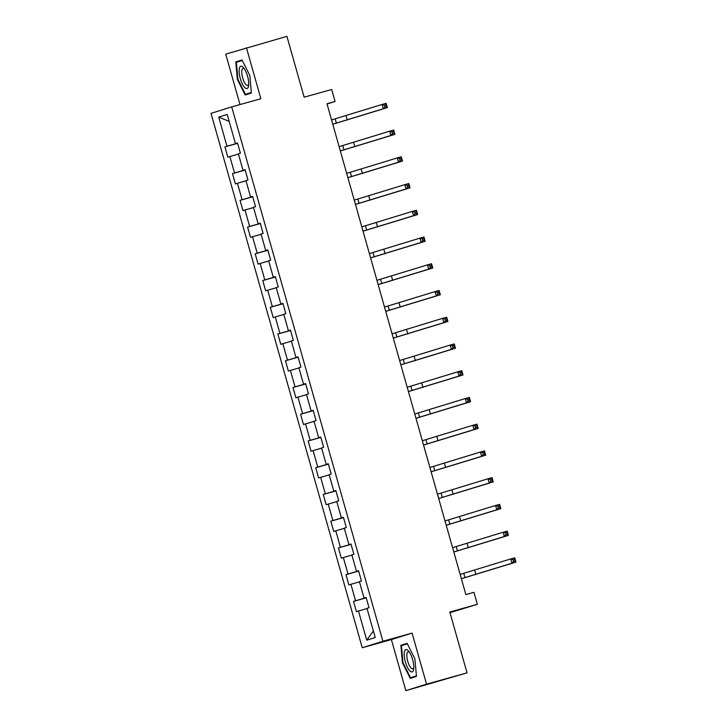<?xml version="1.0" encoding="UTF-8"?>
<svg xmlns="http://www.w3.org/2000/svg" width="727" height="727" viewBox="0 0 727 727"><rect width="100%" height="100%" fill="white"/><g stroke="black" fill="none" stroke-linecap="round" stroke-linejoin="round"><path stroke-width="1.09" d="M450.004 612.67L477.357 604.319L473.968 592.323L465.862 594.586L326.977 103.752L335.074 101.489L331.676 89.494L304.14 97.191L286.92 36.35L225.733 54.143L240.001 104.561M405.848 690.65L467.034 672.857L426.531 684.171L412.073 633.099L382.911 641.241L362.237 647.721L391.399 639.578L405.848 690.65L426.531 684.171M382.911 641.241L231.704 106.878L211.021 113.367L362.237 647.721M218.718 117.111L226.96 146.245L224.925 146.881L227.833 157.168L229.868 156.523L234.53 172.981L232.486 173.617L235.394 183.904L237.438 183.259L242.091 199.716L240.055 200.352L242.963 210.639L244.999 209.994L249.661 226.451L247.616 227.088L250.524 237.375L252.569 236.729L257.222 253.187L255.186 253.823L258.094 264.11L260.13 263.465L264.792 279.922L262.747 280.558L265.655 290.845L267.7 290.2L272.352 306.658L270.317 307.294L273.225 317.581L275.26 316.936L279.922 333.393L277.878 334.029L280.786 344.316L282.83 343.671L287.483 360.129L285.447 360.765L288.355 371.043L290.391 370.406L295.053 386.864L293.008 387.5L295.916 397.778L297.961 397.142L302.614 413.599L300.578 414.236L303.486 424.513L305.522 423.877L310.184 440.335L308.139 440.971L311.047 451.249L313.092 450.613L317.744 467.061L315.7 467.706L318.617 477.984L320.652 477.348L325.305 493.797L323.27 494.442L326.178 504.72L328.222 504.084L332.875 520.532L330.83 521.177L333.748 531.455L335.783 530.819L340.436 547.267L338.4 547.913L341.308 558.191L343.353 557.554L348.006 574.003L345.961 574.648L348.878 584.926L350.914 584.29L355.567 600.738L353.531 601.383L356.439 611.661L358.484 611.025L366.726 640.16L375.223 637.497L366.981 608.363L369.016 607.717L366.108 597.44L364.063 598.076L359.411 581.627L361.455 580.982L358.538 570.704L356.503 571.34L351.85 554.892L353.885 554.247L350.977 543.969L348.933 544.605L344.28 528.156L346.325 527.52L343.408 517.233L341.372 517.869L336.719 501.421L338.755 500.785L335.847 490.498L333.802 491.134L329.149 474.686L331.194 474.049L328.277 463.762L326.241 464.399L321.588 447.95L323.624 447.314L320.716 437.027L318.671 437.663L314.019 421.215L316.063 420.579L313.146 410.292L311.111 410.928L306.458 394.479L308.493 393.843L305.585 383.556L303.541 384.192L298.888 367.744L300.933 367.108L298.015 356.821L295.98 357.466L291.327 341.008L293.363 340.372L290.455 330.085L288.41 330.73L283.757 314.273L285.802 313.637L282.885 303.35L280.849 303.995L276.196 287.538L278.232 286.901L275.324 276.614L273.279 277.26L268.627 260.802L270.671 260.166L267.754 249.879L265.718 250.524L261.066 234.067L263.101 233.431L260.193 223.144L258.149 223.789L253.496 207.331L255.54 206.695L252.623 196.408L250.588 197.053L245.935 180.596L247.971 179.96L245.063 169.673L243.018 170.318L238.365 153.86L240.41 153.224L237.493 142.937L235.457 143.582L227.215 114.448L218.718 117.111L229.169 121.373M366.181 597.703L364.236 598.039M366.135 597.539L364.063 598.076M355.567 600.738L364.291 598.23M350.914 584.29L359.465 581.827M358.62 570.968L356.666 571.304M358.565 570.804L356.503 571.34M348.006 574.003L356.721 571.495M343.353 557.554L351.904 555.092M351.05 544.232L349.105 544.568M351.005 544.069L348.933 544.605M340.436 547.267L349.16 544.759M335.783 530.819L344.334 528.356M343.489 517.497L341.536 517.833M343.435 517.333L341.372 517.869M332.875 520.532L341.59 518.024M328.222 504.084L336.774 501.621M335.919 490.761L333.975 491.098M335.874 490.598L333.802 491.134M325.305 493.797L334.029 491.288M320.652 477.348L329.204 474.885M328.359 464.026L326.405 464.362M328.304 463.862L326.241 464.399M317.744 467.061L326.459 464.553M313.092 450.613L321.643 448.15M320.789 437.29L318.844 437.627M320.743 437.127L318.671 437.663M310.184 440.335L318.899 437.818M305.522 423.877L314.073 421.415M313.228 410.555L311.274 410.891M313.183 410.392L311.111 410.928M302.614 413.599L311.329 411.082M297.961 397.142L306.512 394.679M305.658 383.82L303.713 384.156M305.613 383.656L303.541 384.192M295.053 386.864L303.768 384.347M290.391 370.406L298.942 367.944M298.097 357.084L296.143 357.42M298.052 356.921L295.98 357.466M287.483 360.129L296.198 357.611M282.83 343.671L291.382 341.208M290.527 330.349L288.583 330.685M290.482 330.185L288.41 330.73M279.922 333.393L288.637 330.876M275.26 316.936L283.812 314.473M282.967 303.613L281.013 303.95M282.921 303.45L280.849 303.995M272.352 306.658L281.067 304.14M267.7 290.2L276.251 287.738M275.397 276.878L273.452 277.214M275.351 276.714L273.279 277.26M264.792 279.922L273.506 277.405M260.13 263.465L268.681 261.002M267.836 250.143L265.882 250.479M267.79 249.979L265.718 250.524M257.222 253.187L265.937 250.67M252.569 236.729L261.12 234.267M260.266 223.407L258.321 223.743M260.221 223.244L258.149 223.789M249.661 226.451L258.376 223.934M244.999 209.994L253.55 207.531M252.705 196.672L250.751 197.008M252.66 196.508L250.588 197.053M242.091 199.716L250.806 197.199M237.438 183.259L245.99 180.796M245.135 169.936L243.191 170.272M245.09 169.773L243.018 170.318M234.53 172.981L243.245 170.463M229.868 156.523L238.42 154.06M237.575 143.201L235.621 143.537M237.529 143.037L235.457 143.582M226.96 146.245L235.675 143.728M477.357 604.319L449.813 612.016L467.034 672.857M231.704 106.878L260.866 98.736L246.417 47.664M327.041 104.006L335.074 101.489M366.726 640.16L373.378 630.972M358.484 611.025L367.035 608.563M224.925 146.881L237.611 143.337M232.486 173.617L245.172 170.073M240.055 200.352L252.742 196.808M247.616 227.088L260.302 223.543M255.186 253.823L267.872 250.279M262.747 280.558L275.433 277.014M270.317 307.294L283.003 303.75M277.878 334.029L290.564 330.485M285.447 360.765L298.134 357.221M293.008 387.5L305.694 383.956M300.578 414.236L313.264 410.691M308.139 440.971L320.825 437.427M315.7 467.706L328.395 464.162M323.27 494.442L335.956 490.898M330.83 521.177L343.526 517.633M338.4 547.913L351.086 544.369M345.961 574.648L358.656 571.104M353.531 601.383L366.217 597.839M237.365 79.425L245.163 94.983L251.388 93.029L249.824 75.517L242.027 59.95L235.802 61.904L237.365 79.425L237.883 79.279L236.366 62.304L242.273 60.45M412.073 633.099L391.399 639.578M416.462 676.41L414.899 658.889L407.102 643.331L400.877 645.285L402.44 662.797L410.237 678.355L416.462 676.41M242.118 60.141L235.802 61.904M402.967 662.651L402.44 662.797M407.202 643.513L400.877 645.285M332.757 124.19L383.32 108.741L382.102 104.461L386.155 103.325L387.364 107.614L332.766 124.235M331.548 119.91L382.102 104.461L384.41 105.179L384.892 106.896L386.51 106.442L386.028 104.724L384.41 105.179M386.51 106.442L387.364 107.614L383.32 108.741L384.892 106.896M386.028 104.724L386.155 103.325M244.826 87.594A11.577 3.808 -105.6 0 0 248.607 85.659A11.577 3.808 -105.6 0 0 243.645 67.865A11.577 3.808 -105.6 0 0 243 67.166A11.577 3.808 -105.6 0 0 239.192 72.791A11.577 3.808 -105.6 0 0 244.826 87.594M244.472 69.02A8.769 2.881 -105.6 0 0 243.036 68.52A8.769 2.881 -105.6 0 0 242.109 75.572A8.769 2.881 -105.6 0 0 246.08 84.705A8.769 2.881 -105.6 0 0 247.753 85.404A8.769 2.881 -105.6 0 0 248.725 84.241M251.342 92.493L245.435 94.346L237.883 79.27M251.36 92.692L245.435 94.346M412.627 659.616A11.577 3.808 -105.6 0 0 408.719 651.238A11.577 3.808 -105.6 0 0 404.566 651.256A11.577 3.808 -105.6 0 0 405.366 661.897A11.577 3.808 -105.6 0 0 410.173 671.212A11.577 3.808 -105.6 0 0 413.69 669.031A11.577 3.808 -105.6 0 0 412.627 659.616M409.546 652.401A8.769 2.881 -105.6 0 0 408.111 651.901A8.769 2.881 -105.6 0 0 407.72 661.207A8.769 2.881 -105.6 0 0 412.827 668.785A8.769 2.881 -105.6 0 0 413.799 667.613M416.435 676.074L410.51 677.728L402.958 662.642L401.44 645.676L407.356 643.822M416.417 675.874L410.51 677.728M340.318 150.925L390.881 135.476L389.672 131.196L393.716 130.06L394.934 134.35L340.336 150.971M339.109 146.645L389.672 131.196L391.971 131.914L392.462 133.623L394.079 133.177L393.598 131.46L391.971 131.914M394.079 133.177L394.934 134.35L390.881 135.476L392.462 133.623M393.598 131.46L393.716 130.06M347.888 177.661L398.451 162.212L397.233 157.932L401.286 156.796L402.494 161.085L347.897 177.706M346.679 173.38L397.233 157.932L399.541 158.65L400.023 160.358L401.64 159.913L401.159 158.195L399.541 158.65M401.64 159.913L402.494 161.085L398.451 162.212L400.023 160.358M401.159 158.195L401.286 156.796M355.448 204.396L406.011 188.947L404.803 184.667L408.847 183.531L410.064 187.82L355.467 204.441M354.24 200.116L404.803 184.667L407.102 185.385L407.593 187.093L409.21 186.648L408.728 184.931L407.102 185.385M409.21 186.648L410.064 187.82L406.011 188.947L407.593 187.093M408.728 184.931L408.847 183.531M363.018 231.131L413.581 215.683L412.363 211.403L416.417 210.267L417.625 214.556L363.027 231.177M361.81 226.851L412.363 211.403L414.672 212.12L415.153 213.829L416.771 213.384L416.289 211.666L414.672 212.12M416.771 213.384L417.625 214.556L413.581 215.683L415.153 213.829M416.289 211.666L416.417 210.267M370.579 257.867L421.142 242.418L419.933 238.138L423.977 237.002L425.195 241.291L370.597 257.912M369.371 253.587L419.933 238.138L422.233 238.856L422.723 240.564L424.341 240.119L423.859 238.401L422.233 238.856M424.341 240.119L425.195 241.291L421.142 242.418L422.723 240.564M423.859 238.401L423.977 237.002M378.149 284.602L428.712 269.154L427.494 264.873L431.547 263.737L432.756 268.027L378.158 284.648M376.931 280.322L427.494 264.873L429.802 265.591L430.284 267.3L431.902 266.854L431.42 265.137L429.802 265.591M431.902 266.854L432.756 268.027L428.712 269.154L430.284 267.3M431.42 265.137L431.547 263.737M385.71 311.338L436.273 295.889L435.064 291.609L439.108 290.473L440.326 294.762L385.728 311.383M384.501 307.058L435.064 291.609L437.363 292.327L437.854 294.035L439.471 293.59L438.99 291.872L437.363 292.327M439.471 293.59L440.326 294.762L436.273 295.889L437.854 294.035M438.99 291.872L439.108 290.473M393.28 338.073L443.843 322.624L442.625 318.344L446.678 317.208L447.887 321.498L393.289 338.119M392.062 333.793L442.625 318.344L444.933 319.062L445.415 320.771L447.032 320.325L446.551 318.608L444.933 319.062M447.032 320.325L447.887 321.498L443.843 322.624L445.415 320.771M446.551 318.608L446.678 317.208M400.841 364.809L451.403 349.36L450.195 345.08L454.239 343.944L455.456 348.233L400.859 364.854M399.632 360.528L450.195 345.08L452.494 345.798L452.985 347.506L454.602 347.061L454.121 345.343L452.494 345.798M454.602 347.061L455.456 348.233L451.403 349.36L452.985 347.506M454.121 345.343L454.239 343.944M408.41 391.544L458.973 376.095L457.756 371.815L461.809 370.679L463.017 374.968L408.42 391.589M407.193 387.264L457.756 371.815L460.064 372.533L460.545 374.241L462.163 373.787L461.681 372.079L460.064 372.533M462.163 373.787L463.017 374.968L458.973 376.095L460.545 374.241M461.681 372.079L461.809 370.679M415.971 418.279L466.534 402.831L465.325 398.55L469.369 397.415L470.587 401.704L415.989 418.325M414.763 413.999L465.325 398.55L467.625 399.268L468.115 400.977L469.733 400.522L469.251 398.814L467.625 399.268M469.733 400.522L470.587 401.704L466.534 402.831L468.115 400.977M469.251 398.814L469.369 397.415M423.541 445.015L474.095 429.566L472.886 425.286L476.939 424.15L478.148 428.439L423.55 445.06M422.323 440.735L472.886 425.286L475.194 426.004L475.676 427.712L477.294 427.258L476.812 425.549L475.194 426.004M477.294 427.258L478.148 428.439L474.095 429.566L475.676 427.712M476.812 425.549L476.939 424.15M431.102 471.75L481.665 456.302L480.456 452.021L484.5 450.885L485.718 455.175L431.12 471.796M429.893 467.47L480.456 452.021L482.755 452.739L483.246 454.448L484.864 453.993L484.382 452.285L482.755 452.739M484.864 453.993L485.718 455.175L481.665 456.302L483.246 454.448M484.382 452.285L484.5 450.885M438.672 498.486L489.226 483.037L488.017 478.757L492.07 477.621L493.279 481.91L438.681 498.531M437.454 494.206L488.017 478.757L490.325 479.475L490.807 481.183L492.424 480.729L491.943 479.02L490.325 479.475M492.424 480.729L493.279 481.91L489.226 483.037L490.807 481.183M491.943 479.02L492.07 477.621M446.233 525.221L496.795 509.772L495.587 505.492L499.631 504.356L500.848 508.646L446.251 525.267M445.024 520.941L495.587 505.492L497.886 506.21L498.377 507.919L499.994 507.464L499.513 505.756L497.886 506.21M499.994 507.464L500.848 508.646L496.795 509.772L498.377 507.919M499.513 505.756L499.631 504.356M453.802 551.957L504.356 536.508L503.148 532.228L507.201 531.092L508.409 535.381L453.812 552.002M452.585 547.667L503.148 532.228L505.456 532.946L505.937 534.654L507.555 534.2L507.073 532.491L505.456 532.946M507.555 534.2L508.409 535.381L504.356 536.508L505.937 534.654M507.073 532.491L507.201 531.092M461.363 578.692L511.926 563.243L510.717 558.954L514.761 557.827L515.979 562.107L461.381 578.737M460.155 574.403L510.717 558.954L513.017 559.681L513.507 561.389L515.125 560.935L514.643 559.227L513.017 559.681M515.125 560.935L515.979 562.107L511.926 563.243L513.507 561.389M514.643 559.227L514.761 557.827M335.183 118.892L336.392 123.172M346.079 115.757L347.288 120.037M342.753 145.627L343.962 149.907M353.64 142.492L354.858 146.772M350.314 172.363L351.523 176.643M361.21 169.227L362.419 173.508M357.884 199.098L359.093 203.378M368.771 195.963L369.988 200.243M365.445 225.833L366.653 230.114M376.341 222.698L377.549 226.978M373.015 252.569L374.223 256.849M383.901 249.425L385.119 253.714M380.575 279.304L381.784 283.585M391.471 276.16L392.68 280.449M388.136 306.04L389.354 310.32M399.032 302.895L400.25 307.185M395.706 332.775L396.915 337.055M406.602 329.631L407.811 333.92M403.267 359.511L404.485 363.791M414.163 356.366L415.381 360.656M410.837 386.246L412.045 390.526M421.733 383.102L422.941 387.391M418.398 412.981L419.615 417.262M429.293 409.837L430.511 414.126M425.967 439.717L427.176 443.997M436.863 436.573L438.072 440.862M433.528 466.452L434.746 470.732M444.424 463.308L445.642 467.597M441.098 493.188L442.307 497.468M451.994 490.043L453.203 494.333M448.659 519.923L449.877 524.203M459.555 516.779L460.773 521.068M456.229 546.659L457.437 550.939M467.125 543.514L468.333 547.804M463.79 573.394L465.007 577.674M474.686 570.25L475.903 574.539"/></g></svg>
